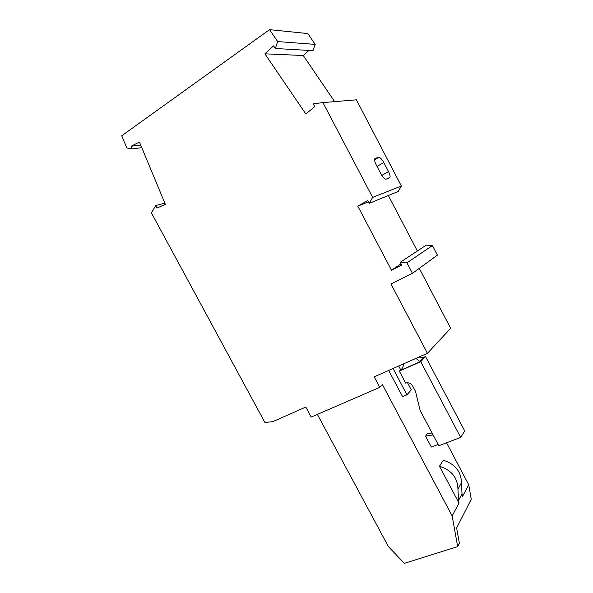 <?xml version="1.0" encoding="UTF-8"?>
<svg xmlns="http://www.w3.org/2000/svg" width="593" height="593" viewBox="0 0 593 593"><rect width="100%" height="100%" fill="white"/><g stroke="black" fill="none" stroke-linecap="round" stroke-linejoin="round"><path stroke-width="0.89" d="M269.548 29.65L307.849 33.564L315.224 44.393L312.985 50.672L275.322 48.485L277.665 41.569L269.548 29.65L121.743 135.775L126.85 147.991L132.209 148.939L131.09 146.256L139.444 142.053L165.343 204.311L156.915 208.113L155.811 205.474L151.385 212.843L264.915 422.505L272.78 421.645L305.788 407.057L311.177 417.079L379.779 387.348L374.19 376.829L427.449 353.295L390.972 283.995L412.446 273.321L406.939 262.825L400.216 262.299L401.661 265.064L391.476 270.215L357.787 206.142L367.801 200.538L369.269 203.332L372.634 197.387L322.926 102.589L313.03 103.886L314.809 106.495L305.869 114.041L264.886 53.83L273.551 45.876L275.322 48.485M308.968 50.435L303.26 55.52L334.637 101.625M322.926 102.589L356.393 99.832L401.365 186.017L398.214 191.457L369.269 203.332M388.341 195.505L417.368 250.995M400.216 262.299L426.248 245.146L432.438 245.576L437.419 255.131L412.446 273.321M419.273 268.347L450.665 328.3L427.449 353.295M155.811 205.474L164.884 203.206M277.665 41.569L315.224 44.393M132.209 148.939L141.764 147.627M140.667 144.988L131.09 146.256M372.634 197.387L401.365 186.017M303.26 55.52L264.886 53.83M375.287 158.301L378.69 157.367C380.157 157.367 381.855 159.087 383.79 162.519L388.519 171.57C389.809 174.149 390.298 176.091 389.986 177.396L386.184 179.16C384.731 179.256 383.004 177.559 381.017 174.053L376.17 164.772C374.88 162.193 374.383 160.258 374.694 158.946L374.954 158.501M406.939 262.825L432.438 245.576M368.475 201.82L357.787 206.142M401.031 263.855L391.476 270.215M317.381 414.396L388.415 546.635L404.389 563.35L457.677 546.627L452.155 515.932L382.433 384.635L379.779 387.348M457.677 546.627L459.36 543.181L456.632 527.992L471.257 499.232L468.744 484.785L462.481 496.541L462.021 493.932L458.522 500.44L458.997 503.094L439.472 466.254L443.267 460.25C455.083 463.963 461.146 471.472 461.458 482.776L462.021 493.932M452.155 515.932L458.997 503.094M432.075 432.979L427.279 433.779L425.552 436.174L431.319 447.055L438.145 444.454M446.551 442.793L468.744 484.785M407.539 382.752L411.29 389.838L406.961 394.79L402.573 396.643L388.682 370.425M423.491 357.416L425.529 356.519L464.712 430.933L460.672 437.412L438.82 445.736L420.178 410.504L415.508 391.424L412.572 385.858C411.223 383.641 409.326 382.618 406.872 382.796L405.686 383.122L399.319 371.085L420.748 361.686L419.77 361.582L415.923 358.387M460.672 437.412L420.748 361.686L425.529 356.519L423.699 357.357L418.806 357.112M403.27 363.976C403.596 366.326 402.595 368.483 400.268 370.432L399.319 371.085M406.961 394.79L393.04 368.498M398.681 366.007L400.979 370.358M433.098 434.921L425.552 436.174M461.458 482.776L457.937 489.136C457.611 477.676 451.451 470.049 439.472 466.254M457.937 489.136L458.522 500.44M388.519 171.57L381.796 175.409M383.79 162.519L377.029 166.425M378.69 157.367L374.591 159.762M389.986 177.396L388.022 178.508M400.268 370.432L420.222 361.678M419.77 361.582L423.699 357.357"/></g></svg>
